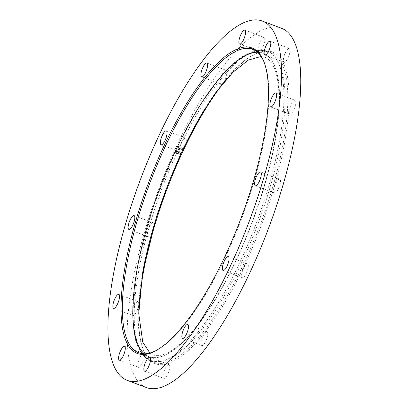 <?xml version="1.0" encoding="UTF-8"?>
<svg xmlns="http://www.w3.org/2000/svg" width="409" height="409" viewBox="0 0 409 409"><rect width="100%" height="100%" fill="white"/><g stroke="black" fill="none" stroke-linecap="round" stroke-linejoin="round"><path stroke-width="0.31" stroke-dasharray="2.04 1.53" d="M222.153 74.52A7.408 2.25 110.6 0 1 226.065 70.246A7.408 2.25 110.6 0 1 225.569 77.971A7.408 2.25 110.6 0 1 220.86 84.116A7.408 2.25 110.6 0 1 222.153 74.52M181.616 142.373A7.408 2.25 110.6 0 1 185.528 138.099A7.408 2.25 110.6 0 1 185.032 145.824A7.408 2.25 110.6 0 1 180.328 151.969A7.408 2.25 110.6 0 1 181.616 142.373M134.106 305.922A7.408 2.25 110.6 0 1 138.017 301.643A7.408 2.25 110.6 0 1 137.521 309.368A7.408 2.25 110.6 0 1 132.818 315.518A7.408 2.25 110.6 0 1 134.106 305.922M139.863 357.793A7.408 2.25 110.6 0 1 143.774 353.514A7.408 2.25 110.6 0 1 143.278 361.239A7.408 2.25 110.6 0 1 138.569 367.384A7.408 2.25 110.6 0 1 139.863 357.793M165.113 368.785A7.408 2.25 110.6 0 1 169.024 364.511A7.408 2.25 110.6 0 1 168.528 372.236A7.408 2.25 110.6 0 1 163.825 378.381A7.408 2.25 110.6 0 1 165.113 368.785M203.094 335.958A7.408 2.25 110.6 0 1 207.01 331.684A7.408 2.25 110.6 0 1 206.514 339.409A7.408 2.25 110.6 0 1 201.806 345.554A7.408 2.25 110.6 0 1 203.094 335.958M243.631 268.105A7.408 2.25 110.6 0 1 247.547 263.831A7.408 2.25 110.6 0 1 247.051 271.556A7.408 2.25 110.6 0 1 242.343 277.701A7.408 2.25 110.6 0 1 243.631 268.105M275.86 183.406A7.408 2.25 110.6 0 1 279.771 179.132A7.408 2.25 110.6 0 1 279.275 186.857A7.408 2.25 110.6 0 1 274.572 193.002A7.408 2.25 110.6 0 1 275.86 183.406M291.142 104.561A7.408 2.25 110.6 0 1 295.058 100.282A7.408 2.25 110.6 0 1 294.562 108.007A7.408 2.25 110.6 0 1 289.853 114.152A7.408 2.25 110.6 0 1 291.142 104.561M285.385 52.689A7.408 2.25 110.6 0 1 289.301 48.41A7.408 2.25 110.6 0 1 288.805 56.135A7.408 2.25 110.6 0 1 284.097 62.286A7.408 2.25 110.6 0 1 285.385 52.689M138.758 313.647A166.535 50.547 -69.4 0 0 143.426 350.053A166.535 50.547 -69.4 0 0 243.427 267.696A166.535 50.547 -69.4 0 0 288.918 107.352A166.535 50.547 -69.4 0 0 254.291 54.438A166.535 50.547 -69.4 0 0 226.837 78.794M281.331 28.195A191.923 58.252 -69.4 0 0 159.392 187.445A191.923 58.252 -69.4 0 0 146.54 387.599M149.387 227.072A7.408 2.25 110.6 0 1 153.303 222.798A7.408 2.25 110.6 0 1 152.808 230.523A7.408 2.25 110.6 0 1 148.099 236.668A7.408 2.25 110.6 0 1 149.387 227.072M260.134 41.692A7.408 2.25 110.6 0 1 264.045 37.418A7.408 2.25 110.6 0 1 263.549 45.143A7.408 2.25 110.6 0 1 258.846 51.289A7.408 2.25 110.6 0 1 260.134 41.692M204.991 108.687A165.456 50.22 110.6 0 1 253.069 55.072A165.456 50.22 110.6 0 1 271.075 52.618A165.456 50.22 110.6 0 1 242.276 266.944A165.456 50.22 110.6 0 1 154.873 362.461A165.456 50.22 110.6 0 1 142.92 348.775A165.456 50.22 110.6 0 1 141.949 276.801M144.346 353.8A162.092 49.198 -69.4 0 0 149.208 356.74A162.092 49.198 -69.4 0 0 234.832 263.166A162.092 49.198 -69.4 0 0 263.043 53.201A162.092 49.198 -69.4 0 0 257.45 52.219M155.783 350.723A162.092 49.198 -69.4 0 0 156.391 350.416A162.092 49.198 -69.4 0 0 224.377 259.25A162.092 49.198 -69.4 0 0 264.301 62.689A162.092 49.198 -69.4 0 0 264.045 62.056M182.941 149.162A3.032 0.792 25.5 0 0 180.548 147.143A3.032 0.792 25.5 0 0 177.47 146.55A3.032 0.792 25.5 0 0 177.455 146.698M177.337 151.836A165.456 50.22 -69.4 0 0 150.967 360.994A165.456 50.22 -69.4 0 0 238.37 265.482A165.456 50.22 -69.4 0 0 267.169 51.151A165.456 50.22 -69.4 0 0 179.065 148.15M234.843 263.191A162.158 49.218 -69.4 0 0 250.129 53.502A162.158 49.218 -69.4 0 0 133.406 298.217A162.158 49.218 -69.4 0 0 234.843 263.191M271.075 52.618L267.169 51.151L258.314 50.067L242.557 56.217L221.514 75.404L199.147 106.309L177.537 146.085L153.13 206.77L137.296 267.215L132.516 313.616L135.619 340.513L143.615 356.024L150.967 360.994L154.873 362.461M263.043 53.201L252.588 49.279M149.208 356.74L138.753 352.819M264.301 62.689L263.795 61.411M156.391 350.416L155.169 351.05M142.92 348.775L143.426 350.053M253.069 55.072L254.291 54.438M264.874 55.072L284.097 62.286M270.073 41.202L289.301 48.41M270.63 106.943L289.853 114.152M275.83 93.073L295.058 100.282M255.344 185.793L274.572 193.002M260.548 171.918L279.771 179.132M223.12 270.492L242.343 277.701M228.319 256.617L247.547 263.831M182.583 338.345L201.806 345.554M187.782 324.47L207.01 331.684M144.597 371.173L163.825 378.381M149.801 357.297L169.024 364.511M119.346 360.176L138.569 367.384M124.546 346.305L143.774 353.514M113.59 308.304L132.818 315.518M118.794 294.434L138.017 301.643M128.876 229.459L148.099 236.668M134.075 215.589L153.303 222.798M161.1 144.76L180.328 151.969M166.305 130.89L185.528 138.099M201.637 76.907L220.86 84.116M206.842 63.037L226.065 70.246M239.618 44.08L258.846 51.289M244.822 30.21L264.045 37.418M149.873 353.013L153.084 354.813C157.163 356.49 162.511 355.585 169.127 352.088C186.484 342.072 205.333 318.381 225.676 281.014C245.364 244.291 262.476 198.283 271.453 157.91C280.114 117.894 281.331 88.625 275.104 70.108C272.409 62.945 268.938 58.64 264.695 57.204L261.095 56.442M175.124 151.545C157.153 190.798 144.556 229.582 137.322 267.895C131.683 299.051 131.207 323.284 135.89 340.59C138.743 350.973 143.825 357.63 151.141 360.554C158.723 363.018 167.071 361.121 176.197 354.864C190.65 344.91 205.727 326.898 221.422 300.84C237.169 274.408 250.819 244.638 262.374 211.525C277.164 168.165 284.736 130.665 285.083 99.014C285.175 78.717 281.428 64.443 273.846 56.191C269.511 51.81 264.265 49.898 258.099 50.455C247.414 51.785 235.742 59.591 223.084 73.891C207.389 91.667 192.179 115.885 177.47 146.55"/><path stroke-width="0.61" d="M226.837 78.794A166.535 50.547 -69.4 0 0 138.758 313.647M127.317 380.39L146.54 387.599A191.923 58.252 -69.4 0 0 247.926 276.811A191.923 58.252 -69.4 0 0 281.331 28.195L262.103 20.987A191.923 58.252 -69.4 0 0 140.169 180.236A191.923 58.252 -69.4 0 0 127.317 380.39A191.923 58.252 -69.4 0 0 228.703 269.597A191.923 58.252 -69.4 0 0 262.103 20.987M141.949 276.801A165.456 50.22 110.6 0 1 204.991 108.687M257.45 52.219A162.092 49.198 -69.4 0 0 160.062 187.695A162.092 49.198 -69.4 0 0 144.346 353.8M264.045 62.056A162.092 49.198 -69.4 0 0 252.588 49.279A162.092 49.198 -69.4 0 0 166.964 142.853A162.092 49.198 -69.4 0 0 138.753 352.819A162.092 49.198 -69.4 0 0 155.783 350.723M240.911 34.484A7.408 2.25 110.6 0 1 244.822 30.21A7.408 2.25 110.6 0 1 244.326 37.935A7.408 2.25 110.6 0 1 239.618 44.08A7.408 2.25 110.6 0 1 240.911 34.484M202.925 67.311A7.408 2.25 110.6 0 1 206.842 63.037A7.408 2.25 110.6 0 1 206.346 70.762A7.408 2.25 110.6 0 1 201.637 76.907A7.408 2.25 110.6 0 1 202.925 67.311M162.388 135.164A7.408 2.25 110.6 0 1 166.305 130.89A7.408 2.25 110.6 0 1 165.809 138.615A7.408 2.25 110.6 0 1 161.1 144.76A7.408 2.25 110.6 0 1 162.388 135.164M130.164 219.863A7.408 2.25 110.6 0 1 134.075 215.589A7.408 2.25 110.6 0 1 133.579 223.314A7.408 2.25 110.6 0 1 128.876 229.459A7.408 2.25 110.6 0 1 130.164 219.863M114.878 298.708A7.408 2.25 110.6 0 1 118.794 294.434A7.408 2.25 110.6 0 1 118.298 302.159A7.408 2.25 110.6 0 1 113.59 308.304A7.408 2.25 110.6 0 1 114.878 298.708M120.635 350.579A7.408 2.25 110.6 0 1 124.546 346.305A7.408 2.25 110.6 0 1 124.05 354.03A7.408 2.25 110.6 0 1 119.346 360.176A7.408 2.25 110.6 0 1 120.635 350.579M145.885 361.576A7.408 2.25 110.6 0 1 149.801 357.297A7.408 2.25 110.6 0 1 149.305 365.022A7.408 2.25 110.6 0 1 144.597 371.173A7.408 2.25 110.6 0 1 145.885 361.576M183.871 328.749A7.408 2.25 110.6 0 1 187.782 324.47A7.408 2.25 110.6 0 1 187.286 332.195A7.408 2.25 110.6 0 1 182.583 338.345A7.408 2.25 110.6 0 1 183.871 328.749M224.408 260.896A7.408 2.25 110.6 0 1 228.319 256.617A7.408 2.25 110.6 0 1 227.823 264.342A7.408 2.25 110.6 0 1 223.12 270.492A7.408 2.25 110.6 0 1 224.408 260.896M256.632 176.197A7.408 2.25 110.6 0 1 260.548 171.918A7.408 2.25 110.6 0 1 260.052 179.643A7.408 2.25 110.6 0 1 255.344 185.793A7.408 2.25 110.6 0 1 256.632 176.197M271.919 97.347A7.408 2.25 110.6 0 1 275.83 93.073A7.408 2.25 110.6 0 1 275.334 100.798A7.408 2.25 110.6 0 1 270.63 106.943A7.408 2.25 110.6 0 1 271.919 97.347M266.162 45.476A7.408 2.25 110.6 0 1 270.073 41.202A7.408 2.25 110.6 0 1 269.577 48.927A7.408 2.25 110.6 0 1 264.874 55.072A7.408 2.25 110.6 0 1 266.162 45.476M165.814 142.102A163.171 49.525 110.6 0 1 263.795 61.411A163.171 49.525 110.6 0 1 241.08 218.079A163.171 49.525 110.6 0 1 155.169 351.05A163.171 49.525 110.6 0 1 121.248 299.204A163.171 49.525 110.6 0 1 165.814 142.102M175.113 151.673A3.032 0.695 24.9 0 0 178.457 153.81A3.032 0.695 24.9 0 0 180.625 154.091A3.032 0.695 24.9 0 0 178.401 152.301A3.032 0.695 24.9 0 0 175.216 151.453M177.455 146.698A3.032 0.792 25.5 0 0 180.742 148.942A3.032 0.792 25.5 0 0 182.941 149.162L199.413 117.904L216.514 91.677L233.217 72.01L248.365 60.082L261.095 56.442M179.065 148.15A165.456 50.22 -69.4 0 0 177.337 151.836M180.625 154.091L157.199 214.29L142.531 273.258L138.758 313.805L142.761 342.154L149.873 353.013"/></g></svg>
